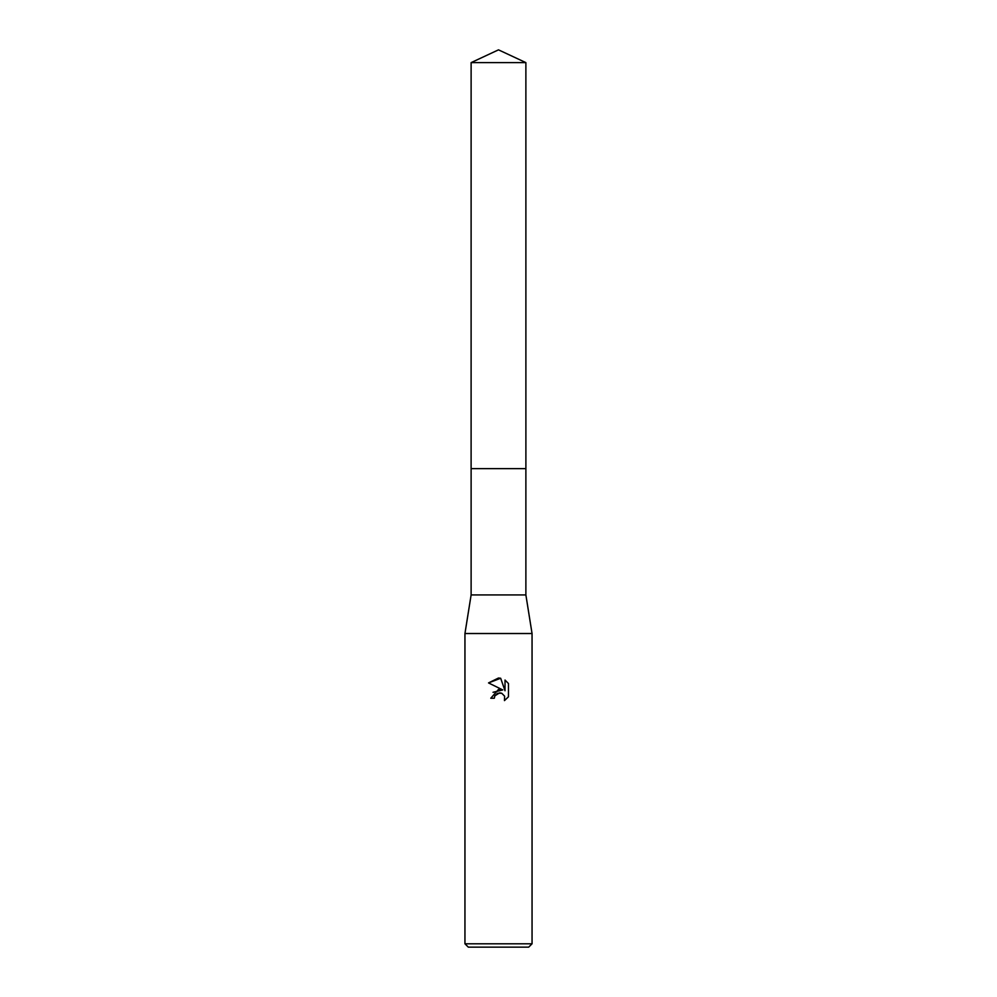 <?xml version="1.0" encoding="UTF-8"?>
<svg xmlns="http://www.w3.org/2000/svg" width="997" height="997" viewBox="0 0 997 997"><rect width="100%" height="100%" fill="white"/><g stroke="black" fill="none" stroke-linecap="round" stroke-linejoin="round"><path stroke-width="1.5" d="M525.88 594.935L471.12 594.935L471.12 468.64L525.88 468.64L525.88 594.935L532.049 633.519L532.049 943.798L464.951 943.798L468.316 947.15L528.684 947.15L532.049 943.798M471.12 594.935L464.951 633.519L532.049 633.519M508.47 683.531L505.005 680.041L508.47 683.531L508.47 696.766L504.457 700.604L504.619 696.155L501.715 693.251L499.671 692.84L494.873 695.806L494.313 698.236L490.786 698.236L498.5 689.426L502.775 689.936L488.53 682.92L498.5 678.01L500.668 678.247L505.018 690.759L505.018 680.041M494.313 698.236L494.662 696.28M494.873 695.806L497.615 693.251L501.728 693.251L504.619 696.155L504.457 700.604L508.47 696.766M502.775 689.936L493.029 692.292M500.668 678.247L488.53 682.92M498.5 49.85L525.88 62.612L525.893 468.64L471.107 468.64L471.12 62.612L498.5 49.85M471.12 62.612L525.88 62.612M464.951 633.519L464.951 943.798"/></g></svg>
